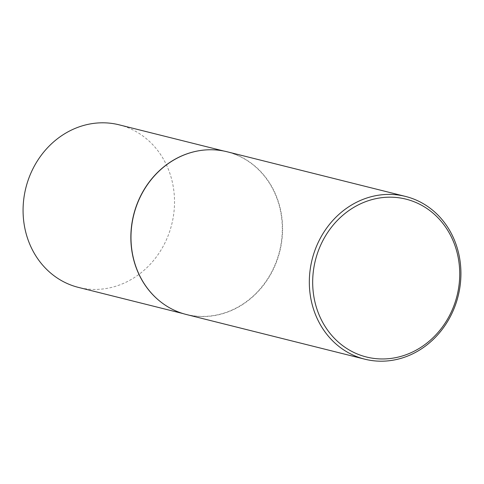 <?xml version="1.0" encoding="UTF-8"?>
<svg xmlns="http://www.w3.org/2000/svg" width="484" height="484" viewBox="0 0 484 484"><rect width="100%" height="100%" fill="white"/><g stroke="black" fill="none" stroke-linecap="round" stroke-linejoin="round"><path stroke-width="0.36" stroke-dasharray="2.42 1.81" d="M199.535 150.651A83.799 75.189 -75.9 0 1 212.107 149.804A83.799 75.189 -75.9 0 1 226.923 151.813A83.799 75.189 -75.9 0 1 281.174 243.198A83.799 75.189 -75.9 0 1 201.042 316.397A83.799 75.189 -75.9 0 1 186.225 314.388A83.799 75.189 -75.9 0 1 161.517 302.506M119.149 124.83A83.799 75.189 -75.9 0 1 173.399 216.215A83.799 75.189 -75.9 0 1 93.267 289.414A83.799 75.189 -75.9 0 1 78.45 287.405M227.153 151.776A83.883 75.262 -75.9 0 1 281.452 243.258A83.883 75.262 -75.9 0 1 201.241 316.53A83.883 75.262 -75.9 0 1 186.407 314.521M226.923 151.813L223.868 151.044M186.225 314.388L183.164 313.62"/><path stroke-width="0.73" d="M183.164 313.62L78.45 287.405A83.799 75.189 -75.9 0 1 24.2 196.02A83.799 75.189 -75.9 0 1 104.332 122.821A83.799 75.189 -75.9 0 1 119.149 124.83L223.868 151.044M364.754 359.17L186.407 314.521A83.883 75.262 -75.9 0 1 161.596 302.567A83.883 75.262 -75.9 0 1 133.772 214.872A83.883 75.262 -75.9 0 1 199.632 150.633A83.883 75.262 -75.9 0 1 212.319 149.774A83.883 75.262 -75.9 0 1 227.153 151.776L405.495 196.425A83.883 75.262 -75.9 0 1 459.8 287.907A83.883 75.262 -75.9 0 1 379.589 361.179A83.883 75.262 -75.9 0 1 364.754 359.17A83.883 75.262 -75.9 0 1 310.456 267.694A83.883 75.262 -75.9 0 1 390.667 194.423A83.883 75.262 -75.9 0 1 405.495 196.425M380.835 358.946A81.366 73.005 104.1 0 0 459.534 279.849A81.366 73.005 104.1 0 0 391.574 197.194A81.366 73.005 104.1 0 0 312.876 276.291A81.366 73.005 104.1 0 0 380.835 358.946M161.517 302.506A83.799 75.189 -75.9 0 1 161.438 302.446A83.799 75.189 -75.9 0 1 133.638 214.842A83.799 75.189 -75.9 0 1 199.438 150.663A83.799 75.189 -75.9 0 1 199.535 150.651"/></g></svg>
